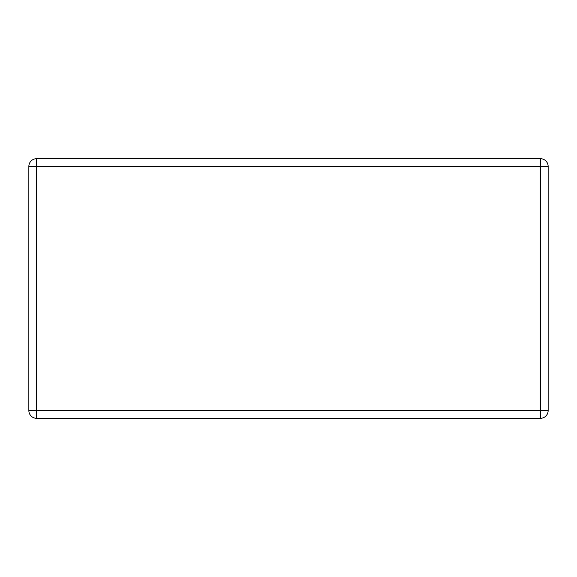 <?xml version="1.0" encoding="UTF-8"?>
<svg xmlns="http://www.w3.org/2000/svg" width="577" height="577" viewBox="0 0 577 577"><rect width="100%" height="100%" fill="white"/><g stroke="black" fill="none" stroke-linecap="round" stroke-linejoin="round"><path stroke-width="0.87" d="M548.15 166.464A7.79 7.79 0 0 0 540.361 158.675L36.639 158.675A7.79 7.79 0 0 0 28.85 166.464L28.85 410.536A7.79 7.79 0 0 0 36.639 418.325L540.361 418.325A7.79 7.79 0 0 0 548.15 410.536L548.15 166.464A7.79 7.79 0 0 0 540.361 158.675L540.361 166.464L548.15 166.464M548.15 410.536L540.361 410.536L540.361 166.464L36.639 166.464L36.639 158.675M28.85 166.464L36.639 166.464L36.639 410.536L28.85 410.536M36.639 418.325L36.639 410.536L540.361 410.536L540.361 418.325"/></g></svg>
